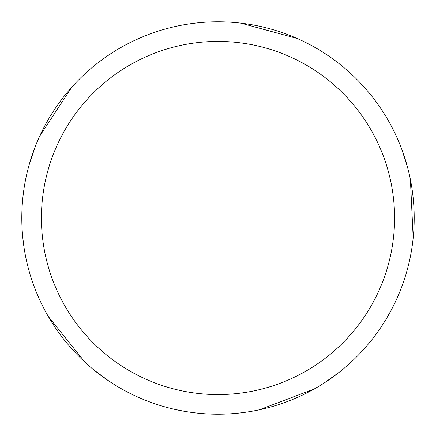 <?xml version="1.0" encoding="UTF-8"?>
<svg xmlns="http://www.w3.org/2000/svg" width="436" height="436" viewBox="0 0 436 436"><rect width="100%" height="100%" fill="white"/><g stroke="black" fill="none" stroke-linecap="round" stroke-linejoin="round"><path stroke-width="0.65" d="M218 21.8A196.2 196.2 0 0 1 414.2 218A196.2 196.2 0 0 1 218 414.2A196.2 196.2 0 0 1 21.8 218A196.2 196.2 0 0 1 218 21.8M218 41.42A176.58 176.58 0 0 1 394.58 218A176.58 176.58 0 0 1 218 394.58A176.58 176.58 0 0 1 41.42 218A176.58 176.58 0 0 1 218 41.42M210.365 21.947L228.791 22.1M240.797 23.13L297.259 38.521M391.272 310.045L386.808 317.986M339.415 372.121L324.422 382.83M314.1 389.054L259.371 409.786M359.084 81.652L365.259 88.35M402.096 150.153L407.649 167.724M410.38 179.463L413.186 237.92M184.003 411.23L175.07 409.448M108.94 381.097L94.121 370.148M85.015 362.256L48.385 316.612M131.923 41.693L140.201 37.883M23.718 245.381L22.661 236.334M29.185 164.677L35.022 147.205M39.714 136.097L71.798 87.162"/></g></svg>
